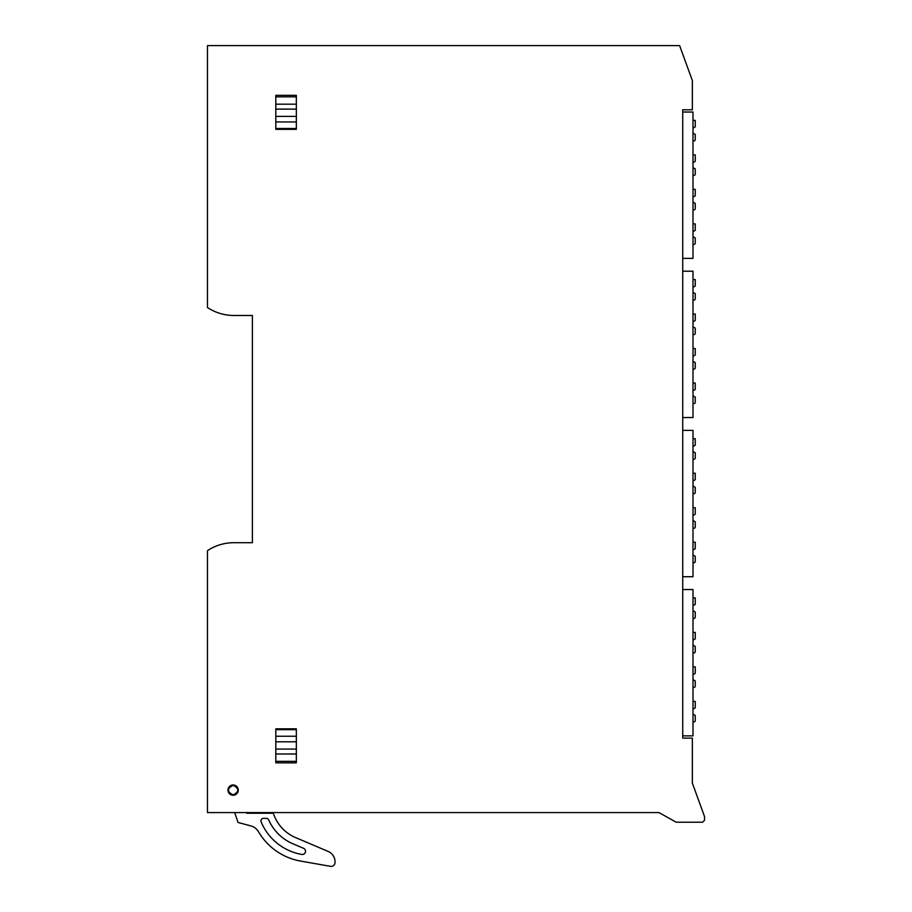 <?xml version="1.0" encoding="UTF-8"?>
<svg xmlns="http://www.w3.org/2000/svg" width="912" height="912" viewBox="0 0 912 912"><rect width="100%" height="100%" fill="white"/><g stroke="black" fill="none" stroke-linecap="round" stroke-linejoin="round"><path stroke-width="1.37" d="M679.622 45.6L207.457 45.6L207.457 307.538A48.142 48.142 0 0 0 233.962 315.484L252.385 315.484L252.385 542.697L233.962 542.697A48.142 48.142 0 0 0 207.457 550.654L207.457 812.581L658.977 812.581L676.168 822.214L702.628 822.214L704.543 820.287L704.543 816.628L692.356 783.123L692.356 738.127L682.723 738.127L682.723 109.782L692.356 109.782L692.356 80.575L679.622 45.6M238.26 790.123A5.13 5.13 0 0 1 233.13 795.253A5.13 5.13 0 0 1 227.989 790.123A5.13 5.13 0 0 1 233.13 784.981A5.13 5.13 0 0 1 238.26 790.123M275.812 728.825L296.343 728.825L275.812 728.825L275.812 762.842L296.343 762.842L296.343 761.338L275.812 761.338M296.343 129.356L275.812 129.356L296.343 129.356L296.343 128.501L275.812 128.501L275.812 129.356M296.343 728.825L296.343 761.338M296.343 104.185L275.812 104.185L275.812 95.338L296.343 95.338L296.343 128.501M275.812 104.185L275.812 128.501M692.995 128.159L695.24 126.859L695.24 120.373L692.995 120.373M692.995 140.915L693.952 140.915A1.288 1.288 0 0 0 695.24 139.627L695.24 134.417L692.995 133.118M692.995 162.655L695.24 161.367L695.24 154.869L692.995 154.869M692.995 175.412L693.952 175.412A1.288 1.288 0 0 0 695.24 174.124L695.24 168.914L692.995 167.626M692.995 197.152L695.24 195.863L695.24 189.365L692.995 189.365M692.995 209.908L693.952 209.908A1.288 1.288 0 0 0 695.24 208.62L695.24 203.422L692.995 202.122M692.995 231.659L695.24 230.36L695.24 223.862L692.995 223.862M692.995 244.405L693.952 244.405A1.288 1.288 0 0 0 695.24 243.128L695.24 237.918L692.995 236.618M692.995 287.337L695.24 286.037L695.24 279.551L692.995 279.551M692.995 300.082L693.952 300.082A1.288 1.288 0 0 0 695.24 298.805L695.24 293.596L692.995 292.296M692.995 321.833L695.24 320.534L695.24 314.047L692.995 314.047M692.995 334.579L693.952 334.579A1.288 1.288 0 0 0 695.24 333.302L695.24 328.092L692.995 326.792M692.995 356.33L695.24 355.03L695.24 348.544L692.995 348.544M692.995 369.086L693.952 369.086A1.288 1.288 0 0 0 695.24 367.798L695.24 362.588L692.995 361.289M692.995 390.826L695.24 389.527L695.24 383.04L692.995 383.04M692.995 403.583L693.952 403.583A1.288 1.288 0 0 0 695.24 402.295L695.24 397.085L692.995 395.797M692.995 446.504L695.24 445.216L695.24 438.718L692.995 438.718M692.995 459.26L693.952 459.26A1.288 1.288 0 0 0 695.24 457.972L695.24 452.762L692.995 451.474M692.995 481L695.24 479.712L695.24 473.214L692.995 473.214M692.995 493.757L693.952 493.757A1.288 1.288 0 0 0 695.24 492.469L695.24 487.27L692.995 485.971M692.995 515.508L695.24 514.208L695.24 507.71L692.995 507.71M692.995 528.253L693.952 528.253A1.288 1.288 0 0 0 695.24 526.965L695.24 521.767L692.995 520.467M692.995 550.004L695.24 548.705L695.24 542.218L692.995 542.218M692.995 562.75L693.952 562.75A1.288 1.288 0 0 0 695.24 561.473L695.24 556.263L692.995 554.963M692.995 605.682L695.24 604.382L695.24 597.896L692.995 597.896M692.995 618.427L693.952 618.427A1.288 1.288 0 0 0 695.24 617.15L695.24 611.941L692.995 610.641M692.995 640.178L695.24 638.879L695.24 632.392L692.995 632.392M692.995 652.924L693.952 652.924A1.288 1.288 0 0 0 695.24 651.647L695.24 646.437L692.995 645.137M692.995 674.675L695.24 673.375L695.24 666.889L692.995 666.889M692.995 687.431L693.952 687.431A1.288 1.288 0 0 0 695.24 686.143L695.24 680.933L692.995 679.634M692.995 709.171L695.24 707.883L695.24 701.385L692.995 701.385M692.995 721.928L693.952 721.928A1.288 1.288 0 0 0 695.24 720.64L695.24 715.43L692.995 714.142M246.069 812.581L246.833 813.23L273.304 813.23L273.817 814.621A39.763 39.763 0 0 0 295.636 837.615L328.172 851.432A11.229 11.229 0 0 1 335.012 861.772L335.012 862.547A3.853 3.853 0 0 1 330.497 866.343L300.584 861.065A60.979 60.979 0 0 1 258.541 831.79A12.836 12.836 0 0 0 250.777 825.873L238.066 822.476L234.76 812.82A4.366 4.366 0 0 1 234.749 812.581A4.366 4.366 0 0 0 234.76 812.82M234.794 813.23L234.475 812.581M248.132 812.581L248.36 813.23M293.003 843.828L303.605 848.32A3.215 3.215 0 0 1 301.815 854.441A54.23 54.23 0 0 1 261.128 821.917A2.565 2.565 0 0 1 263.5 818.36L266.327 818.36A2.565 2.565 0 0 1 268.675 819.888A46.501 46.501 0 0 0 293.003 843.828M233.13 785.3A4.811 4.811 0 0 1 237.941 790.123A4.811 4.811 0 0 1 233.13 794.933A4.811 4.811 0 0 1 228.308 790.123A4.811 4.811 0 0 1 233.13 785.3C239.332 788.515 239.332 791.719 233.13 794.933C226.917 791.719 226.917 788.515 233.13 785.3M682.723 589.551L692.995 589.551L692.995 735.881L682.723 735.881M682.723 430.373L692.995 430.373L692.995 576.715L682.723 576.715M682.723 271.206L692.995 271.206L692.995 417.536L682.723 417.536M682.723 112.028L692.995 112.028L692.995 258.37L682.723 258.37M275.812 729.68L296.343 729.68M296.343 736.235L275.812 736.235M275.812 741.798L296.343 741.798M296.343 749.083L275.812 749.083M275.812 753.996L296.343 753.996M275.812 96.843L296.343 96.843M275.812 109.109L296.343 109.109M296.343 116.394L275.812 116.394M275.812 121.946L296.343 121.946"/></g></svg>
